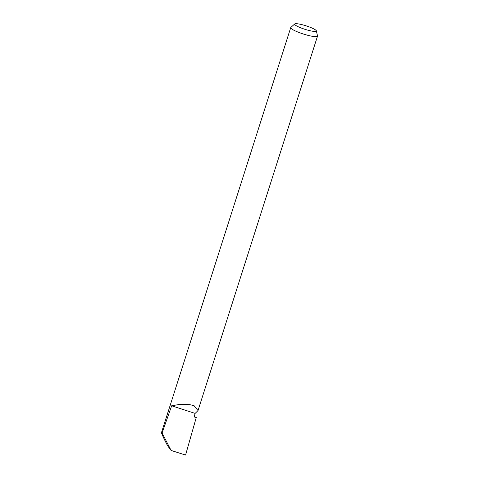 <?xml version="1.0" encoding="UTF-8"?>
<svg xmlns="http://www.w3.org/2000/svg" width="479" height="479" viewBox="0 0 479 479"><rect width="100%" height="100%" fill="white"/><g stroke="black" fill="none" stroke-linecap="round" stroke-linejoin="round"><path stroke-width="0.72" d="M307.799 30.159A11.406 1.832 17.7 0 0 316.368 30.854A11.406 1.832 17.7 0 0 303.189 24.974A11.406 1.832 17.7 0 0 294.729 23.95A11.406 1.832 17.7 0 0 307.799 30.159M294.729 23.95L290.855 27.423A14.053 2.257 17.7 0 0 290.729 27.608A14.053 2.257 17.7 0 0 306.955 35.075A14.053 2.257 17.7 0 0 317.505 36.153A14.053 2.257 17.7 0 0 317.511 35.931L316.368 30.854M171.662 405.797L179.116 404.498L189.935 404.671A14.053 2.257 17.7 0 0 193.983 405.581L198.013 410.575L195.121 413.407L171.662 405.797L162.076 433.004C160.028 430.22 163.135 437.351 167.674 445.853L171.111 450.452L162.076 433.004L161.489 432.573L290.729 27.608M194.246 416.55L196.246 417.49A16.286 2.617 17.7 0 1 196.264 417.502L194.139 416.928L195.121 413.407M196.264 417.502L185.565 455.05L171.111 450.452M198.013 410.575L317.505 36.153"/></g></svg>
